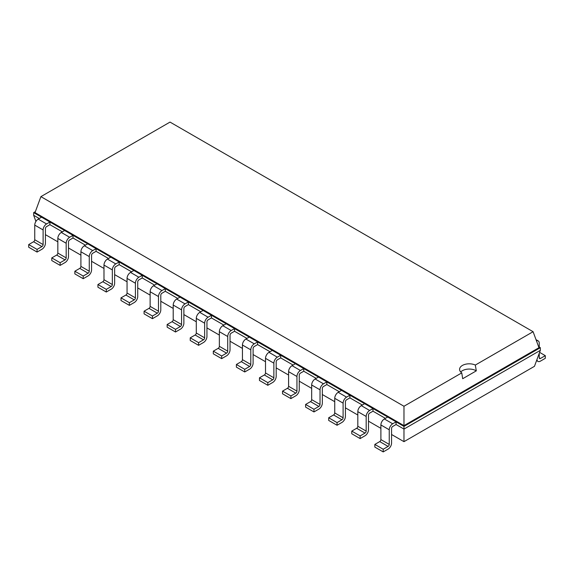 <?xml version="1.0" encoding="UTF-8"?>
<svg xmlns="http://www.w3.org/2000/svg" width="574" height="574" viewBox="0 0 574 574"><rect width="100%" height="100%" fill="white"/><g stroke="black" fill="none" stroke-linecap="round" stroke-linejoin="round"><path stroke-width="0.86" d="M45.418 234.651L57.831 241.819M68.493 247.975L80.905 255.143M91.567 261.299L103.98 268.46M114.642 274.623L127.055 281.784M137.724 287.94L150.13 295.108M160.799 301.264L173.212 308.432M183.874 314.588L196.286 321.756M206.949 327.912L219.361 335.08M230.031 341.236L242.436 348.404M253.105 354.56L265.511 361.72M276.18 367.884L288.593 375.044M299.255 381.208L311.668 388.368M322.33 394.525L334.742 401.692M345.412 407.849L357.817 415.016M368.486 421.173L380.892 428.34M391.561 434.496L403.974 441.664L534.459 366.327L540.342 350.348L540.342 347.686L538.606 346.682M403.974 441.664L403.974 429.079L540.342 350.348M383.202 451.91L374.844 447.081L374.844 444.42L379.744 441.593A1.629 0.94 -60 0 0 380.892 439.591L380.892 424.954A4.893 2.827 120 0 1 384.358 418.963L392.716 423.784A4.893 2.827 120 0 0 389.251 429.783L389.251 444.42A1.629 0.94 -60 0 1 388.103 446.414L383.202 449.241L383.202 451.91L388.103 449.083A4.893 2.827 -60 0 0 391.561 443.085L391.561 428.448A1.629 0.94 120 0 1 392.716 426.453L396.067 424.516L403.974 429.079L403.974 426.417L540.342 347.686L538.979 347.686L533.095 331.707L170.026 122.09L40.905 196.638L403.974 406.256L461.754 372.892A9.636 5.561 180 0 1 459.58 369.376A9.636 5.561 180 0 1 462.4 365.437A9.636 5.561 180 0 1 475.315 365.064L533.095 331.707M360.128 438.586L351.769 433.757L351.769 431.096L356.662 428.269A1.629 0.94 -60 0 0 357.817 426.267L357.817 411.637A4.893 2.827 120 0 1 361.283 405.639L369.642 410.467A4.893 2.827 120 0 0 366.176 416.459L366.176 431.096A1.629 0.94 -60 0 1 365.021 433.09L360.128 435.917L360.128 438.586L365.021 435.759A4.893 2.827 -60 0 0 368.486 429.761L368.486 415.124A1.629 0.94 120 0 1 369.642 413.129L372.992 411.192L385.398 418.36M337.053 425.262L328.694 420.433L328.694 417.772L333.587 414.945A1.629 0.94 -60 0 0 334.742 412.943L334.742 398.313A4.893 2.827 120 0 1 338.201 392.315L346.56 397.143A4.893 2.827 120 0 0 343.101 403.135L343.101 417.772A1.629 0.94 -60 0 1 341.946 419.773L337.053 422.6L337.053 425.262L341.946 422.435A4.893 2.827 -60 0 0 345.412 416.437L345.412 401.807A1.629 0.94 120 0 1 346.56 399.805L349.918 397.868L362.323 405.036M313.971 411.938L305.612 407.11L305.612 404.448L310.512 401.621A1.629 0.94 -60 0 0 311.668 399.626L311.668 384.989A4.893 2.827 120 0 1 315.126 378.991L323.485 383.819A4.893 2.827 120 0 0 320.027 389.811L320.027 404.448A1.629 0.94 -60 0 1 318.871 406.449L313.971 409.276L313.971 411.938L318.871 409.111A4.893 2.827 -60 0 0 322.33 403.113L322.33 388.483A1.629 0.94 120 0 1 323.485 386.481L326.836 384.544L339.248 391.712M290.896 398.614L282.537 393.793L282.537 391.124L287.438 388.297A1.629 0.94 -60 0 0 288.593 386.302L288.593 371.665A4.893 2.827 120 0 1 292.051 365.667L300.41 370.495A4.893 2.827 120 0 0 296.952 376.494L296.952 391.124A1.629 0.94 -60 0 1 295.797 393.125L290.896 395.952L290.896 398.614L295.797 395.787A4.893 2.827 -60 0 0 299.255 389.796L299.255 375.159A1.629 0.94 120 0 1 300.41 373.157L303.761 371.227L316.174 378.388M267.821 385.29L259.462 380.469L259.462 377.8L264.363 374.973A1.629 0.94 -60 0 0 265.511 372.978L265.511 358.341A4.893 2.827 120 0 1 268.976 352.35L277.335 357.172A4.893 2.827 120 0 0 273.87 363.17L273.87 377.8A1.629 0.94 -60 0 1 272.715 379.801L267.821 382.628L267.821 385.29L272.715 382.463A4.893 2.827 -60 0 0 276.18 376.472L276.18 361.835A1.629 0.94 120 0 1 277.335 359.841L280.686 357.903L293.099 365.064M244.746 371.966L236.388 367.145L236.388 364.483L241.281 361.656A1.629 0.94 -60 0 0 242.436 359.654L242.436 345.017A4.893 2.827 120 0 1 245.902 339.026L254.26 343.848A4.893 2.827 120 0 0 250.795 349.846L250.795 364.483A1.629 0.94 -60 0 1 249.64 366.477L244.746 369.304L244.746 371.966L249.64 369.139A4.893 2.827 -60 0 0 253.105 363.148L253.105 348.511A1.629 0.94 120 0 1 254.26 346.517L257.611 344.579L270.017 351.747M221.672 358.65L213.313 353.821L213.313 351.159L218.206 348.332A1.629 0.94 -60 0 0 219.361 346.33L219.361 331.693A4.893 2.827 120 0 1 222.82 325.702L231.179 330.524A4.893 2.827 120 0 0 227.72 336.522L227.72 351.159A1.629 0.94 -60 0 1 226.565 353.154L221.672 355.98L221.672 358.65L226.565 355.823A4.893 2.827 -60 0 0 230.031 349.824L230.031 335.187A1.629 0.94 120 0 1 231.179 333.193L234.536 331.255L246.942 338.423M198.59 345.326L190.231 340.497L190.231 337.835L195.131 335.008A1.629 0.94 -60 0 0 196.286 333.006L196.286 318.376A4.893 2.827 120 0 1 199.745 312.378L208.104 317.207A4.893 2.827 120 0 0 204.645 323.198L204.645 337.835A1.629 0.94 -60 0 1 203.49 339.83L198.59 342.656L198.59 345.326L203.49 342.499A4.893 2.827 -60 0 0 206.949 336.5L206.949 321.863A1.629 0.94 120 0 1 208.104 319.869L211.454 317.931L223.867 325.099M175.515 332.002L167.156 327.173L167.156 324.511L172.057 321.684A1.629 0.94 -60 0 0 173.212 319.682L173.212 305.052A4.893 2.827 120 0 1 176.67 299.054L185.029 303.883A4.893 2.827 120 0 0 181.563 309.874L181.563 324.511A1.629 0.94 -60 0 1 180.415 326.506L175.515 329.34L175.515 332.002L180.415 329.175A4.893 2.827 -60 0 0 183.874 323.176L183.874 308.547A1.629 0.94 120 0 1 185.029 306.545L188.38 304.607L200.792 311.775M152.44 318.678L144.081 313.849L144.081 311.187L148.982 308.36A1.629 0.94 -60 0 0 150.13 306.365L150.13 291.728A4.893 2.827 120 0 1 153.595 285.73L161.954 290.559A4.893 2.827 120 0 0 158.489 296.55L158.489 311.187A1.629 0.94 -60 0 1 157.333 313.189L152.44 316.016L152.44 318.678L157.333 315.851A4.893 2.827 -60 0 0 160.799 309.852L160.799 295.223A1.629 0.94 120 0 1 161.954 293.221L165.305 291.283L177.718 298.451M129.365 305.354L121.006 300.532L121.006 297.863L125.9 295.036A1.629 0.94 -60 0 0 127.055 293.041L127.055 278.404A4.893 2.827 120 0 1 130.52 272.406L138.872 277.235A4.893 2.827 120 0 0 135.414 283.233L135.414 297.863A1.629 0.94 -60 0 1 134.259 299.865L129.365 302.692L129.365 305.354L134.259 302.527A4.893 2.827 -60 0 0 137.724 296.536L137.724 281.899A1.629 0.94 120 0 1 138.872 279.897L142.23 277.967L154.636 285.127M106.29 292.03L97.932 287.208L97.932 284.539L102.825 281.712A1.629 0.94 -60 0 0 103.98 279.717L103.98 265.08A4.893 2.827 120 0 1 107.438 259.089L115.797 263.911A4.893 2.827 120 0 0 112.339 269.909L112.339 284.539A1.629 0.94 -60 0 1 111.184 286.541L106.29 289.368L106.29 292.03L111.184 289.203A4.893 2.827 -60 0 0 114.642 283.212L114.642 268.575A1.629 0.94 120 0 1 115.797 266.58L119.155 264.643L131.561 271.803M83.208 278.706L74.85 273.884L74.85 271.222L79.75 268.388A1.629 0.94 -60 0 0 80.905 266.393L80.905 251.756A4.893 2.827 120 0 1 84.364 245.765L92.723 250.587A4.893 2.827 120 0 0 89.264 256.585L89.264 271.222A1.629 0.94 -60 0 1 88.109 273.217L83.208 276.044L83.208 278.706L88.109 275.879A4.893 2.827 -60 0 0 91.567 269.888L91.567 255.251A1.629 0.94 120 0 1 92.723 253.256L96.073 251.319L108.486 258.479M60.134 265.389L51.775 260.56L51.775 257.898L56.675 255.071A1.629 0.94 -60 0 0 57.831 253.069L57.831 238.432A4.893 2.827 120 0 1 61.289 232.441L69.648 237.263A4.893 2.827 120 0 0 66.182 243.261L66.182 257.898A1.629 0.94 -60 0 1 65.034 259.893L60.134 262.72L60.134 265.389L65.034 262.562A4.893 2.827 -60 0 0 68.493 256.564L68.493 241.927A1.629 0.94 120 0 1 69.648 239.932L72.998 237.995L85.411 245.163M35.925 221.435L33.658 215.286L33.658 212.617L41.565 217.18L38.214 219.117A4.893 2.827 120 0 0 34.749 225.116L34.749 239.745L43.107 244.574A1.629 0.94 -60 0 1 41.952 246.569L37.059 249.396L37.059 252.065L41.952 249.238A4.893 2.827 -60 0 0 45.418 243.24L45.418 228.603A1.629 0.94 120 0 1 46.573 226.608L49.924 224.671L62.336 231.839M33.658 215.286L39.254 218.515M396.067 424.516L396.067 421.854L403.974 426.417L403.974 425.628L538.979 347.686M49.924 224.671L49.924 222.009L396.067 421.854L392.716 423.784M372.992 411.192L372.992 408.53L369.642 410.467M72.998 237.995L72.998 235.333L69.648 237.263M349.918 397.868L349.918 395.206L346.56 397.143M96.073 251.319L96.073 248.657L92.723 250.587M326.836 384.544L326.836 381.882L323.485 383.819M119.155 264.643L119.155 261.974L115.797 263.911M303.761 371.227L303.761 368.558L300.41 370.495M142.23 277.967L142.23 275.298L138.872 277.235M280.686 357.903L280.686 355.234L277.335 357.172M165.305 291.283L165.305 288.622L161.954 290.559M257.611 344.579L257.611 341.917L254.26 343.848M188.38 304.607L188.38 301.946L185.029 303.883M234.536 331.255L234.536 328.593L231.179 330.524M211.454 317.931L211.454 315.269L208.104 317.207M35.394 211.619L33.658 212.617L35.021 212.617L403.974 425.628L403.974 406.256M34.749 239.745A1.629 0.94 -60 0 1 33.593 241.747L41.952 246.569M37.059 252.065L28.7 247.236L28.7 244.574L33.593 241.747M43.107 244.574L43.107 229.937L34.749 225.116M43.107 229.937A4.893 2.827 120 0 1 46.573 223.946L49.924 222.009L41.565 217.18M384.358 418.963L387.708 417.025M61.289 232.441L64.64 230.504M361.283 405.639L364.634 403.701M84.364 245.765L87.714 243.828M338.201 392.315L341.559 390.377M107.438 259.089L110.796 257.152M315.126 378.991L318.477 377.061M130.52 272.406L133.871 270.476M292.051 365.667L295.402 363.737M153.595 285.73L156.946 283.8M268.976 352.35L272.327 350.413M176.67 299.054L180.021 297.117M245.902 339.026L249.252 337.089M199.745 312.378L203.096 310.441M222.82 325.702L226.178 323.765M539.251 357.817A1.629 0.94 120 0 0 539.589 358.563A1.629 0.94 120 0 0 540.407 358.485L539.251 357.817L539.251 353.311M536.468 340.87A4.893 2.827 -60 0 1 538.233 340.942A4.893 2.827 -60 0 1 539.251 343.18L539.251 347.055M536.955 359.532A4.893 2.827 120 0 0 537.953 361.39A4.893 2.827 120 0 0 540.407 361.146L545.3 358.32L545.3 355.658L540.407 358.485M35.021 212.617L40.905 196.638M37.059 249.396L28.7 244.574M383.202 449.241L374.844 444.42M60.134 262.72L51.775 257.898M360.128 435.917L351.769 431.096M83.208 276.044L74.85 271.222M337.053 422.6L328.694 417.772M106.29 289.368L97.932 284.539M313.971 409.276L305.612 404.448M129.365 302.692L121.006 297.863M290.896 395.952L282.537 391.124M152.44 316.016L144.081 311.187M267.821 382.628L259.462 377.8M175.515 329.34L167.156 324.511M244.746 369.304L236.388 364.483M198.59 342.656L190.231 337.835M221.672 355.98L213.313 351.159M460.714 371.995A9.636 5.561 180 0 1 462.4 370.689A9.636 5.561 180 0 1 476.305 370.854L475.315 365.064M476.312 370.847L462.687 378.718M462.687 378.711L461.754 372.892M539.596 352.364L545.3 355.658M46.573 223.946L38.214 219.117M380.892 439.591L389.251 444.42M380.892 424.954L389.251 429.783M379.744 441.593L388.103 446.414M57.831 253.069L66.182 257.898M56.675 255.071L65.034 259.893M57.831 238.432L66.182 243.261M357.817 426.267L366.176 431.096M357.817 411.637L366.176 416.459M356.662 428.269L365.021 433.09M80.905 266.393L89.264 271.222M79.75 268.388L88.109 273.217M80.905 251.756L89.264 256.585M334.742 412.943L343.101 417.772M334.742 398.313L343.101 403.135M333.587 414.945L341.946 419.773M103.98 279.717L112.339 284.539M102.825 281.712L111.184 286.541M103.98 265.08L112.339 269.909M311.668 399.626L320.027 404.448M311.668 384.989L320.027 389.811M310.512 401.621L318.871 406.449M127.055 293.041L135.414 297.863M125.9 295.036L134.259 299.865M127.055 278.404L135.414 283.233M288.593 386.302L296.952 391.124M288.593 371.665L296.952 376.494M287.438 388.297L295.797 393.125M150.13 306.365L158.489 311.187M148.982 308.36L157.333 313.189M150.13 291.728L158.489 296.55M265.511 372.978L273.87 377.8M265.511 358.341L273.87 363.17M264.363 374.973L272.715 379.801M173.212 319.682L181.563 324.511M172.057 321.684L180.415 326.506M173.212 305.052L181.563 309.874M242.436 359.654L250.795 364.483M242.436 345.017L250.795 349.846M241.281 361.656L249.64 366.477M196.286 333.006L204.645 337.835M195.131 335.008L203.49 339.83M196.286 318.376L204.645 323.198M219.361 346.33L227.72 351.159M219.361 331.693L227.72 336.522M218.206 348.332L226.565 353.154M537.953 361.39L536.568 360.594M536.023 339.664L538.233 340.942"/></g></svg>
